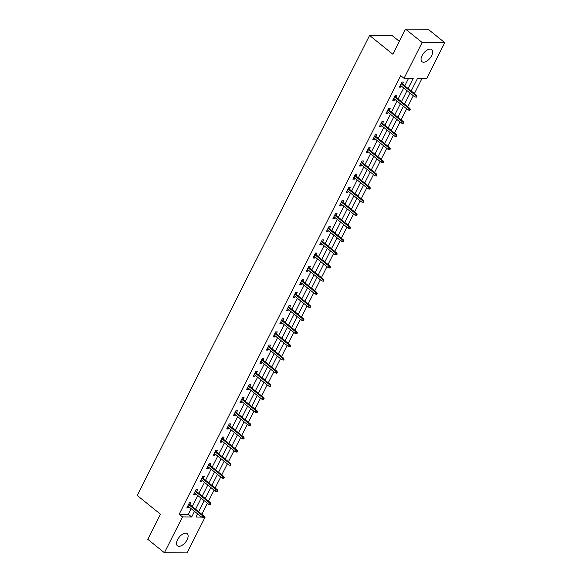 <?xml version="1.0" encoding="UTF-8"?>
<svg xmlns="http://www.w3.org/2000/svg" width="582" height="582" viewBox="0 0 582 582"><rect width="100%" height="100%" fill="white"/><g stroke="black" fill="none" stroke-linecap="round" stroke-linejoin="round"><path stroke-width="0.87" d="M177.546 539.718A7.792 4.045 -51.1 0 1 187.208 533.687A7.792 4.045 -51.1 0 1 187.091 539.79A7.792 4.045 -51.1 0 1 177.43 545.814A7.792 4.045 -51.1 0 1 177.546 539.718M422.088 55.61A7.792 4.045 -51.1 0 1 431.749 49.579A7.792 4.045 -51.1 0 1 431.633 55.676A7.792 4.045 -51.1 0 1 421.972 61.707A7.792 4.045 -51.1 0 1 422.088 55.61M399.332 41.358L392.232 35.633L369.585 35.466L137.221 495.471L160.472 514.219L147.784 539.332L164.4 552.725L182.493 516.911L191.674 516.976L194.504 511.374M369.585 35.466L392.835 54.213L405.523 29.1L428.17 29.275L444.779 42.668L426.686 78.483L417.505 78.417L411.168 90.967M201.867 514.299L207.425 503.292M208.509 501.153L214.067 490.146M215.151 488L220.709 477M221.793 474.854L227.351 463.847M228.435 461.708L233.993 450.701M235.077 448.562L240.635 437.555M241.719 435.409L247.277 424.409M248.361 422.263L253.919 411.256M254.996 409.117L260.561 398.11M261.638 395.971L267.203 384.964M268.28 382.818L273.838 371.818M274.922 369.672L280.48 358.665M281.564 356.526L287.122 345.519M288.206 343.38L293.764 332.373M294.848 330.227L300.407 319.227M301.491 317.081L307.049 306.074M308.133 303.935L313.691 292.928M314.775 290.789L320.333 279.782M321.417 277.636L326.975 266.636M328.052 264.49L333.617 253.483M334.694 251.344L340.259 240.337M341.336 238.198L346.894 227.191M347.978 225.045L353.536 214.045M354.62 211.899L360.178 200.892M361.262 198.753L366.82 187.746M367.904 185.607L373.462 174.6M374.546 172.454L380.104 161.454M381.188 159.308L386.746 148.301M387.83 146.162L393.388 135.155M394.472 133.016L400.03 122.009M401.107 119.863L406.673 108.856M407.749 106.717L413.315 95.71M414.391 93.571L422.03 78.446M204.013 516.176L205.14 517.078L187.048 552.9L164.4 552.725M197.291 514.364L198.222 514.372M415.606 82.178L413.053 87.235M408.964 95.324L406.411 100.38M402.322 108.47L399.769 113.526M395.68 121.623L393.126 126.68M389.038 134.769L386.484 139.826M382.403 147.915L379.842 152.971M375.761 161.061L373.208 166.117M369.119 174.214L366.565 179.271M362.477 187.36L359.923 192.416M355.835 200.506L353.281 205.562M349.193 213.652L346.639 218.708M342.551 226.805L339.997 231.862M335.909 239.951L333.355 245.007M329.267 253.097L326.713 258.153M322.624 266.243L320.071 271.299M315.982 279.396L313.429 284.452M309.348 292.542L306.787 297.598M302.705 305.688L300.152 310.744M296.063 318.834L293.51 323.89M289.421 331.987L286.868 337.043M282.779 345.133L280.226 350.189M276.137 358.279L273.584 363.335M269.495 371.425L266.942 376.481M262.853 384.578L260.3 389.634M256.211 397.724L253.657 402.78M249.569 410.87L247.015 415.926M242.927 424.016L240.373 429.072M236.292 437.169L233.731 442.225M229.65 450.315L227.096 455.371M223.008 463.461L220.454 468.517M216.366 476.607L213.812 481.67M209.724 489.76L207.17 494.816M203.082 502.906L200.528 507.962M408.113 88.5L413.22 78.381L404.039 78.315L400.722 75.631L179.169 514.233L188.35 514.299L191.18 508.697M192.264 506.551L197.822 495.551M198.906 493.405L204.464 482.398M205.548 480.259L211.106 469.252M212.19 467.113L217.748 456.106M218.832 453.96L224.39 442.96M225.467 440.814L231.032 429.807M232.109 427.668L237.674 416.661M238.751 414.522L244.309 403.515M245.393 401.369L250.951 390.362M252.035 388.223L257.593 377.216M258.677 375.077L264.235 364.07M265.319 361.931L270.877 350.924M271.961 348.778L277.519 337.771M278.603 335.632L284.162 324.625M285.245 322.486L290.804 311.479M291.888 309.333L297.446 298.333M298.522 296.187L304.088 285.18M305.164 283.041L310.73 272.034M311.807 269.895L317.365 258.888M318.449 256.742L324.007 245.742M325.091 243.596L330.649 232.589M331.733 230.45L337.291 219.443M338.375 217.304L343.933 206.297M345.017 204.151L350.575 193.151M351.659 191.005L357.217 179.998M358.301 177.859L363.859 166.852M364.943 164.713L370.501 153.706M371.578 151.56L377.143 140.56M378.22 138.414L383.785 127.407M384.862 125.268L390.42 114.261M391.504 112.122L397.062 101.115M398.146 98.969L403.704 87.969M404.788 85.823L408.564 78.344M402.497 83.975L403.45 82.084L401.922 82.077L399.368 87.133L400.896 87.14L401.413 86.121M395.855 97.121L396.808 95.23L395.28 95.222L392.726 100.279L394.254 100.286L394.771 99.267M389.213 110.274L390.166 108.383L388.638 108.368L386.084 113.425L387.612 113.439L388.129 112.413M382.57 123.42L383.531 121.529L381.996 121.514L379.442 126.57L380.97 126.585L381.486 125.559M375.928 136.566L376.889 134.675L375.354 134.668L372.8 139.724L374.335 139.731L374.852 138.712M369.286 149.712L370.247 147.821L368.712 147.813L366.158 152.87L367.693 152.877L368.21 151.858M362.644 162.865L363.605 160.974L362.069 160.959L359.516 166.016L361.051 166.03L361.567 165.004M356.009 176.011L356.962 174.12L355.435 174.105L352.874 179.161L354.409 179.176L354.925 178.15M349.367 189.157L350.32 187.266L348.793 187.258L346.239 192.315L347.767 192.322L348.283 191.303M342.725 202.303L343.678 200.412L342.151 200.404L339.597 205.461L341.125 205.475L341.641 204.449M336.083 215.456L337.036 213.565L335.508 213.55L332.955 218.606L334.483 218.621L334.999 217.595M329.441 228.602L330.394 226.711L328.866 226.696L326.313 231.752L327.841 231.767L328.357 230.741M322.799 241.748L323.752 239.857L322.224 239.849L319.671 244.906L321.199 244.913L321.715 243.894M316.157 254.894L317.11 253.003L315.582 252.995L313.029 258.052L314.556 258.066L315.073 257.04M309.515 268.047L310.475 266.156L308.94 266.141L306.387 271.197L307.914 271.212L308.431 270.186M302.873 281.193L303.833 279.302L302.298 279.287L299.745 284.343L301.28 284.358L301.796 283.332M296.231 294.339L297.191 292.448L295.656 292.44L293.102 297.497L294.637 297.504L295.154 296.485M289.589 307.485L290.549 305.594L289.014 305.586L286.46 310.643L287.995 310.657L288.512 309.631M282.954 320.638L283.907 318.747L282.379 318.732L279.818 323.788L281.353 323.803L281.87 322.777M276.312 333.784L277.265 331.893L275.737 331.878L273.184 336.934L274.711 336.949L275.228 335.923M269.67 346.93L270.623 345.039L269.095 345.031L266.541 350.088L268.069 350.095L268.586 349.076M263.028 360.076L263.981 358.185L262.453 358.177L259.899 363.233L261.427 363.248L261.944 362.222M256.386 373.229L257.339 371.338L255.811 371.323L253.257 376.379L254.785 376.394L255.302 375.368M249.743 386.375L250.697 384.484L249.169 384.469L246.615 389.525L248.143 389.54L248.66 388.514M243.101 399.521L244.054 397.63L242.527 397.622L239.973 402.679L241.501 402.686L242.017 401.667M236.459 412.667L237.42 410.776L235.885 410.768L233.331 415.824L234.859 415.839L235.375 414.813M229.817 425.82L230.778 423.929L229.243 423.914L226.689 428.97L228.224 428.985L228.741 427.959M223.175 438.966L224.135 437.075L222.6 437.06L220.047 442.116L221.582 442.131L222.098 441.105M216.533 452.112L217.493 450.221L215.958 450.213L213.405 455.269L214.94 455.277L215.456 454.258M209.898 465.258L210.851 463.367L209.324 463.359L206.763 468.415L208.298 468.43L208.814 467.404M203.256 478.411L204.209 476.52L202.682 476.505L200.128 481.561L201.656 481.576L202.172 480.55M196.614 491.557L197.567 489.666L196.039 489.651L193.486 494.715L195.014 494.722L195.53 493.696M189.972 504.703L190.925 502.812L189.397 502.804L186.844 507.86L188.372 507.868L188.888 506.849M405.523 29.1L422.132 42.493L444.779 42.668M179.169 514.233L182.493 516.911M404.039 78.315L422.132 42.493M195.588 509.235L201.146 498.228M202.223 496.082L207.789 485.075M208.865 482.936L214.431 471.929M215.507 469.79L221.065 458.783M222.149 456.637L227.708 445.637M228.791 443.491L234.35 432.484M235.434 430.345L240.992 419.338M242.076 417.199L247.634 406.192M248.718 404.046L254.276 393.046M255.36 390.9L260.918 379.893M262.002 377.754L267.56 366.747M268.644 364.608L274.202 353.601M275.279 351.455L280.844 340.455M281.921 338.309L287.486 327.302M288.563 325.163L294.121 314.156M295.205 312.017L300.763 301.01M301.847 298.864L307.405 287.864M308.489 285.718L314.047 274.711M315.131 272.572L320.689 261.565M321.773 259.427L327.331 248.419M328.415 246.273L333.973 235.273M335.057 233.127L340.615 222.12M341.699 219.981L347.258 208.974M348.334 206.836L353.9 195.828M354.976 193.682L360.542 182.683M361.618 180.536L367.177 169.529M368.261 167.39L373.819 156.383M374.903 154.245L380.461 143.237M381.545 141.091L387.103 130.092M388.187 127.945L393.745 116.938M394.829 114.8L400.387 103.792M401.471 101.654L407.029 90.647M197.56 513.841L195.959 517.012L201.547 517.056M204.318 517.078L205.14 517.078M410.084 93.113L404.526 104.113M403.442 106.259L397.884 117.266M396.8 119.405L391.242 130.412M390.158 132.55L384.6 143.558M383.516 145.704L377.958 156.704M376.874 158.85L371.316 169.857M370.239 171.996L364.674 183.003M363.597 185.141L358.032 196.149M356.955 198.295L351.397 209.294M350.313 211.441L344.755 222.448M343.671 224.587L338.113 235.594M337.029 237.732L331.471 248.74M330.387 250.886L324.829 261.885M323.745 264.032L318.187 275.039M317.103 277.178L311.545 288.185M310.461 290.323L304.903 301.331M303.819 303.477L298.26 314.476M297.184 316.623L291.618 327.63M290.542 329.768L284.976 340.776M283.9 342.914L278.342 353.921M277.258 356.068L271.699 367.067M270.615 369.214L265.057 380.221M263.973 382.359L258.415 393.367M257.331 395.505L251.773 406.512M250.689 408.659L245.131 419.658M244.047 421.804L238.489 432.812M237.405 434.95L231.847 445.958M230.763 448.096L225.205 459.103M224.128 461.25L218.563 472.249M217.486 474.395L211.921 485.403M210.844 487.541L205.286 498.548M204.202 500.687L198.644 511.694M188.35 514.299L191.674 516.976M399.805 86.26L400.896 87.14M393.163 99.413L394.254 100.286M386.521 112.559L387.612 113.439M379.879 125.705L380.97 126.585M373.237 138.851L374.335 139.731M366.602 152.004L367.693 152.877M359.96 165.15L361.051 166.03M353.318 178.296L354.409 179.176M346.676 191.442L347.767 192.322M340.034 204.595L341.125 205.475M333.391 217.741L334.483 218.621M326.749 230.887L327.841 231.767M320.107 244.033L321.199 244.913M313.465 257.186L314.556 258.066M306.823 270.332L307.914 271.212M300.181 283.478L301.28 284.358M293.546 296.624L294.637 297.504M286.904 309.777L287.995 310.657M280.262 322.923L281.353 323.803M273.62 336.069L274.711 336.949M266.978 349.215L268.069 350.095M260.336 362.368L261.427 363.248M253.694 375.514L254.785 376.394M247.052 388.66L248.143 389.54M240.41 401.806L241.501 402.686M233.768 414.959L234.859 415.839M227.126 428.105L228.224 428.985M220.491 441.251L221.582 442.131M213.849 454.397L214.94 455.277M207.207 467.55L208.298 468.43M200.564 480.696L201.656 481.576M193.922 493.842L195.014 494.722M187.28 506.987L188.372 507.868M416.283 96.248L415.854 97.092L416.465 97.099L416.894 96.256L415.344 95.215L414.573 96.728L400.321 85.241M401.085 83.721L415.344 95.215L416.443 95.222L401.405 83.095M416.894 96.256L416.443 95.222M414.573 96.728L415.854 97.092M409.641 109.394L409.211 110.238L409.823 110.245L410.252 109.401L408.702 108.361L407.931 109.882L393.679 98.387M394.451 96.867L408.702 108.361L409.801 108.368L394.763 96.241M410.252 109.401L409.801 108.368M407.931 109.882L409.211 110.238M402.999 122.547L402.569 123.384L403.181 123.391L403.61 122.547L402.06 121.507L401.289 123.028L387.037 111.533M387.808 110.02L402.06 121.507L403.159 121.514L388.121 109.394M403.61 122.547L403.159 121.514M401.289 123.028L402.569 123.384M396.357 135.693L395.927 136.537L396.538 136.537L396.968 135.693L395.418 134.653L394.647 136.173L380.395 124.679M381.166 123.166L395.418 134.653L396.517 134.668L381.479 122.54M396.968 135.693L396.517 134.668M394.647 136.173L395.927 136.537M389.714 148.839L389.285 149.683L389.904 149.69L390.326 148.846L388.776 147.806L388.012 149.319L373.76 137.832M374.524 136.312L388.776 147.806L389.875 147.813L374.837 135.686M390.326 148.846L389.875 147.813M388.012 149.319L389.285 149.683M383.072 161.985L382.643 162.829L383.262 162.836L383.683 161.992L382.134 160.952L381.37 162.473L367.118 150.978M367.882 149.458L382.134 160.952L383.232 160.959L368.195 148.832M383.683 161.992L383.232 160.959M381.37 162.473L382.643 162.829M376.43 175.138L376.008 175.975L376.619 175.982L377.041 175.138L375.492 174.098L374.728 175.619L360.476 164.124M361.24 162.611L375.492 174.098L376.598 174.105L361.553 161.985M377.041 175.138L376.598 174.105M374.728 175.619L376.008 175.975M369.788 188.284L369.366 189.128L369.977 189.128L370.399 188.284L368.85 187.251L368.086 188.764L353.834 177.27M354.598 175.757L368.85 187.251L369.956 187.258L354.918 175.131M370.399 188.284L369.956 187.258M368.086 188.764L369.366 189.128M363.146 201.43L362.724 202.274L363.335 202.281L363.757 201.437L362.208 200.397L361.444 201.91L347.192 190.423M347.956 188.903L362.208 200.397L363.313 200.404L348.276 188.277M363.757 201.437L363.313 200.404M361.444 201.91L362.724 202.274M356.504 214.576L356.082 215.42L356.693 215.427L357.115 214.583L355.566 213.543L354.802 215.064L340.55 203.569M341.314 202.049L355.566 213.543L356.671 213.55L341.634 201.423M357.115 214.583L356.671 213.55M354.802 215.064L356.082 215.42M349.862 227.729L349.44 228.566L350.051 228.573L350.48 227.729L348.924 226.689L348.16 228.209L333.908 216.715M334.672 215.202L348.924 226.689L350.029 226.696L334.992 214.576M350.48 227.729L350.029 226.696M348.16 228.209L349.44 228.566M343.227 240.875L342.798 241.719L343.409 241.719L343.838 240.875L342.289 239.842L341.518 241.355L327.266 229.861M328.03 228.348L342.289 239.842L343.387 239.849L328.35 227.722M343.838 240.875L343.387 239.849M341.518 241.355L342.798 241.719M336.585 254.021L336.156 254.865L336.767 254.872L337.196 254.028L335.647 252.988L334.876 254.501L320.624 243.014M321.395 241.494L335.647 252.988L336.745 252.995L321.708 240.868M337.196 254.028L336.745 252.995M334.876 254.501L336.156 254.865M329.943 267.167L329.514 268.011L330.125 268.018L330.554 267.174L329.005 266.134L328.233 267.655L313.982 256.16M314.753 254.64L329.005 266.134L330.103 266.141L315.066 254.014M330.554 267.174L330.103 266.141M328.233 267.655L329.514 268.011M323.301 280.32L322.872 281.157L323.483 281.164L323.912 280.32L322.363 279.28L321.591 280.8L307.34 269.306M308.111 267.793L322.363 279.28L323.461 279.287L308.424 267.167M323.912 280.32L323.461 279.287M321.591 280.8L322.872 281.157M316.659 293.466L316.23 294.31L316.841 294.31L317.27 293.474L315.72 292.433L314.957 293.946L300.705 282.452M301.469 280.939L315.72 292.433L316.819 292.44L301.782 280.313M317.27 293.474L316.819 292.44M314.957 293.946L316.23 294.31M310.017 306.612L309.588 307.456L310.206 307.463L310.628 306.619L309.078 305.579L308.315 307.092L294.063 295.605M294.827 294.085L309.078 305.579L310.177 305.586L295.139 293.459M310.628 306.619L310.177 305.586M308.315 307.092L309.588 307.456M303.375 319.758L302.953 320.602L303.564 320.609L303.986 319.765L302.436 318.725L301.672 320.245L287.421 308.751M288.185 307.231L302.436 318.725L303.542 318.732L288.497 306.605M303.986 319.765L303.542 318.732M301.672 320.245L302.953 320.602M296.733 332.911L296.311 333.748L296.922 333.755L297.344 332.911L295.794 331.871L295.03 333.391L280.779 321.897M281.543 320.384L295.794 331.871L296.9 331.878L281.863 319.758M297.344 332.911L296.9 331.878M295.03 333.391L296.311 333.748M290.091 346.057L289.669 346.901L290.28 346.901L290.702 346.064L289.152 345.024L288.388 346.537L274.137 335.043M274.9 333.53L289.152 345.024L290.258 345.031L275.221 332.904M290.702 346.064L290.258 345.031M288.388 346.537L289.669 346.901M283.449 359.203L283.027 360.047L283.638 360.054L284.06 359.21L282.51 358.17L281.746 359.683L267.494 348.196M268.258 346.676L282.51 358.17L283.616 358.177L268.578 346.05M284.06 359.21L283.616 358.177M281.746 359.683L283.027 360.047M276.806 372.349L276.385 373.193L276.996 373.2L277.425 372.356L275.868 371.316L275.104 372.836L260.852 361.342M261.616 359.822L275.868 371.316L276.974 371.323L261.936 359.196M277.425 372.356L276.974 371.323M275.104 372.836L276.385 373.193M270.172 385.502L269.742 386.346L270.354 386.346L270.783 385.502L269.233 384.462L268.462 385.982L254.21 374.488M254.974 372.975L269.233 384.462L270.332 384.469L255.294 372.349M270.783 385.502L270.332 384.469M268.462 385.982L269.742 386.346M263.53 398.648L263.1 399.492L263.711 399.492L264.141 398.655L262.591 397.615L261.82 399.128L247.568 387.634M248.339 386.121L262.591 397.615L263.69 397.622L248.652 385.495M264.141 398.655L263.69 397.622M261.82 399.128L263.1 399.492M256.888 411.794L256.458 412.638L257.069 412.645L257.499 411.801L255.949 410.761L255.178 412.274L240.926 400.787M241.697 399.267L255.949 410.761L257.048 410.768L242.01 398.641M257.499 411.801L257.048 410.768M255.178 412.274L256.458 412.638M250.245 424.94L249.816 425.784L250.427 425.791L250.857 424.947L249.307 423.907L248.536 425.427L234.284 413.933M235.055 412.412L249.307 423.907L250.406 423.914L235.368 411.787M250.857 424.947L250.406 423.914M248.536 425.427L249.816 425.784M243.603 438.093L243.174 438.937L243.785 438.937L244.214 438.093L242.665 437.053L241.901 438.573L227.649 427.079M228.413 425.566L242.665 437.053L243.763 437.06L228.726 424.94M244.214 438.093L243.763 437.06M241.901 438.573L243.174 438.937M236.961 451.239L236.532 452.083L237.15 452.083L237.572 451.246L236.023 450.206L235.259 451.719L221.007 440.225M221.771 438.712L236.023 450.206L237.121 450.213L222.084 438.086M237.572 451.246L237.121 450.213M235.259 451.719L236.532 452.083M230.319 464.385L229.897 465.229L230.508 465.236L230.93 464.392L229.381 463.352L228.617 464.865L214.365 453.378M215.129 451.858L229.381 463.352L230.487 463.359L215.442 451.232M230.93 464.392L230.487 463.359M228.617 464.865L229.897 465.229M223.677 477.531L223.255 478.375L223.866 478.382L224.288 477.538L222.739 476.498L221.975 478.018L207.723 466.524M208.487 465.003L222.739 476.498L223.844 476.505L208.807 464.385M224.288 477.538L223.844 476.505M221.975 478.018L223.255 478.375M217.035 490.684L216.613 491.528L217.224 491.528L217.646 490.684L216.097 489.644L215.333 491.164L201.081 479.67M201.845 478.157L216.097 489.644L217.202 489.651L202.165 477.531M217.646 490.684L217.202 489.651M215.333 491.164L216.613 491.528M210.393 503.83L209.971 504.674L210.582 504.674L211.004 503.837L209.455 502.797L208.691 504.31L194.439 492.823M195.203 491.303L209.455 502.797L210.56 502.804L195.523 490.677M211.004 503.837L210.56 502.804M208.691 504.31L209.971 504.674M203.751 516.976L203.329 517.82L203.94 517.827L204.369 516.983L202.812 515.943L202.049 517.456L187.797 505.969M188.561 504.449L202.812 515.943L203.918 515.95L188.881 503.823M204.369 516.983L203.918 515.95M202.049 517.456L203.329 517.82"/></g></svg>
